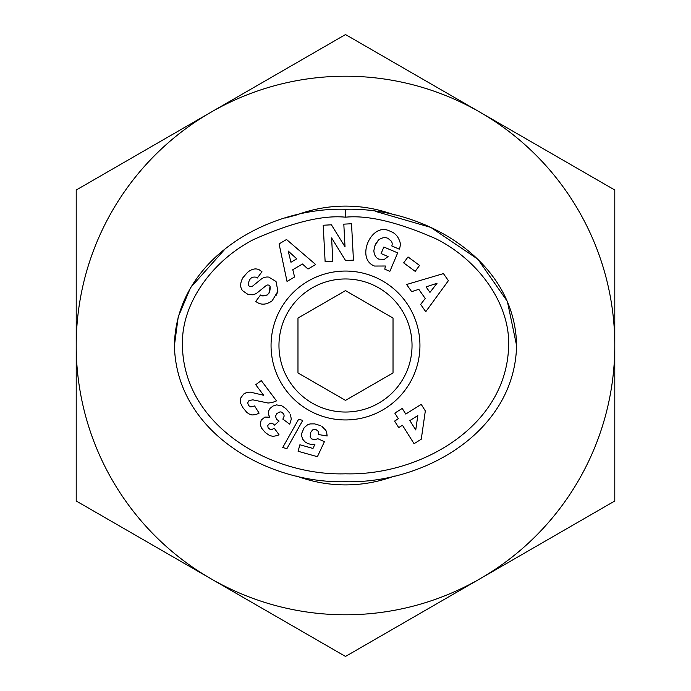<?xml version="1.0" encoding="UTF-8"?>
<svg xmlns="http://www.w3.org/2000/svg" width="691" height="691" viewBox="0 0 691 691"><rect width="100%" height="100%" fill="white"/><g stroke="black" fill="none" stroke-linecap="round" stroke-linejoin="round"><path stroke-width="1.04" d="M394.345 476.056A139.401 139.401 0 0 1 296.655 476.064M296.655 214.944A139.401 139.401 0 0 1 394.345 214.944M210.859 112.288L345.5 34.55L480.141 112.288A269.291 269.291 0 0 1 345.5 614.791A269.291 269.291 0 0 1 210.859 578.712L76.209 500.975L76.209 190.025L210.859 112.288A269.291 269.291 0 0 0 76.209 345.5L76.209 190.025L210.859 112.288A269.291 269.291 0 0 1 480.141 112.288L614.791 190.025L614.791 500.975L345.5 656.45L318.75 641.006M393.024 318.067L393.024 372.933L345.5 400.374L297.976 372.933L297.976 318.067L345.5 290.626L393.024 318.067L393.024 372.933L345.5 400.374L297.976 372.933L297.976 318.067L345.5 290.626L393.024 318.067M76.209 500.975L76.209 345.5A269.291 269.291 0 0 0 210.859 578.712L76.209 500.975M345.5 656.45L210.859 578.712M241.772 279.967C240.071 284.45 240.356 288.017 242.627 290.678L242.627 290.678C240.356 288.017 240.071 284.45 241.772 279.967L242.843 277.791L247.594 272.28C251.939 268.851 255.869 268.056 259.384 269.879C255.869 268.056 251.939 268.851 247.594 272.28M276.374 295.161L277.903 291.248L272.15 300.801C266.545 304.766 261.431 305.215 256.802 302.166C261.431 305.215 266.545 304.766 272.15 300.801L272.565 300.386M375.714 243.897L378.435 240.062C381.821 237.6 384.999 237.022 387.962 238.343C384.999 237.022 381.821 237.6 378.435 240.062L374.928 245.685L373.848 250.643C374.168 254.988 375.835 257.829 378.867 259.142L384.472 259.306L388.066 256.525L384.472 259.306M385.379 266.009L374.557 266.044L385.379 266.009L384.783 269.17L389.871 271.33L397.688 252.88L383.859 247.024L381.078 253.562L388.066 256.525M174.417 345.5C176.214 432.143 267.408 483.7 345.5 481.731C423.384 483.717 514.769 432.281 516.583 345.5C515.322 259.669 423.566 207.024 345.5 209.269C267.918 206.929 175.868 259.272 174.417 345.5L178.218 316.953L190.44 287.94M345.5 217.19C322.775 214.936 292.103 222.407 253.467 239.596C212.336 260.844 182.994 302.088 182.441 341.112C180.506 425 270.76 476.203 345.5 473.81C419.23 475.926 507.73 426.908 508.654 344.507C509.543 304.005 479.269 260.628 436.306 238.948C398.396 222.217 368.13 214.97 345.5 217.19L345.5 209.269M345.5 278.965A66.535 66.535 0 0 1 412.035 345.5A66.535 66.535 0 0 1 345.5 412.035A66.535 66.535 0 0 1 278.965 345.5A66.535 66.535 0 0 1 345.5 278.965M345.5 271.053A74.447 74.447 0 0 1 419.947 345.5A74.447 74.447 0 0 1 345.5 419.947A74.447 74.447 0 0 1 271.053 345.5A74.447 74.447 0 0 1 345.5 271.053M248.294 284.571C248.967 278.758 251.628 276.322 256.283 277.264C251.628 276.322 248.967 278.758 248.294 284.571A2.669 2.669 0 0 0 252.595 286.109L261.068 279.242A10.011 10.011 0 0 1 268.79 277.108L276.029 281.496L277.903 291.248L276.029 281.496L268.79 277.108M190.742 287.43L225.776 248.19M285.029 218.062L296.785 214.91M375.386 211.368L430.795 227.408L477.878 259.211L507.375 301.423L516.583 345.5M290.41 414.306L291.291 419.117L289.745 424.188L282.861 419.143L284.165 416.068L283.785 414.039L281.634 412.095L280.028 411.871L276.91 413.503L275.45 416.276L276.659 419.394L279.095 421.052L274.603 425.12L272.53 423.393L271.122 423.125L269.594 423.445L267.745 425.552L268.099 427.764L270.086 429.396L272.409 429.275L274.223 428.152L279.009 434.734L277.506 435.529L272.954 436.384L269.499 435.485L265.353 432.592L261.518 428.075L260.274 424.645L261.181 420.119L264.886 417.088L269.792 417.165L268.531 414.565L268.523 411.154L270.017 408.416L272.98 406.04L276.547 404.891L281.773 405.79L285.798 408.545L289.684 412.985M326.627 432.125L327.154 435.986L318.655 434.561L318.11 431.167L315.77 429.396L312.591 429.906L310.812 432.246L310.155 436.755L311.391 438.776L314.655 439.83L317.765 438.69L324.425 441.653L317.402 456.691L298.08 451.266L299.903 444.762L312.997 448.442L314.941 444.227L310.345 444.27L307.65 443.449L304.947 441.843L302.848 439.355L301.742 436.453L301.699 433.352L304.187 427.66L307.478 424.87L310.069 423.92L314.578 423.868L320.313 425.552M321.894 426.373L325.867 430.372L324.96 428.999M326.515 431.806L325.867 430.372L326.515 431.806M417.813 415.576L409.858 420.577L415.749 429.949L417.813 415.576M405.764 414.064L421.208 404.347L425.328 410.903L421.268 439.191L414.073 443.726L402.447 425.241L398.698 427.599L394.604 421.087L398.353 418.729L394.811 413.106L402.222 408.441L405.764 414.064M298.624 419.238L302.744 420.396L286.895 448.666L282.731 447.492L298.624 419.238M243.698 394.008L246.471 392.574L250.194 392.091L263.668 395.278L255.739 384.714L261.267 380.568L276.504 400.884L272.09 402.603L268.048 403.026L252.794 399.83L249.002 400.581L247.698 402.818L248.466 405.496L250.868 406.973L254.582 405.937L259.116 413.14L255.912 414.565L251.999 414.98L248.82 413.866L246.609 412.164L242.852 407.586L240.736 403.44L240.753 397.964L243.698 394.008M408.027 256.94L419.549 265.439L415.187 271.364L403.665 262.865L408.027 256.94M437.032 283.258L426.079 286.895L429.949 292.397L437.032 283.258M420.646 304.411L425.233 298.486L418.781 289.313L411.672 291.671L406.619 284.493L443.432 273.601L448.399 280.667L425.768 311.693L420.646 304.411M288.199 251.04L290.963 262.252L296.759 258.823L288.199 251.04M307.996 269.049L302.451 264.005L292.794 269.715L294.582 276.987L287.033 281.453L279.078 243.906L286.515 239.501L315.666 264.515L307.996 269.049M400.219 242.93C398.698 237.341 395.805 233.636 391.538 231.796C395.805 233.636 398.698 237.341 400.219 242.93A12.343 12.343 0 0 1 399.45 248.734L399.26 249.166L391.788 245.953A5.01 5.01 0 0 0 391.305 241.15L387.962 238.343M389.448 230.906C371.084 221.984 355.373 259.047 374.557 266.044C355.373 259.047 371.084 221.984 389.448 230.906L391.538 231.796M373.848 250.643L374.928 245.685M259.384 269.879L261.958 271.744L257.311 278.024L256.283 277.264M242.748 290.825L248.052 294.452L242.748 290.825M248.052 294.452L252.258 294.781L248.052 294.452M267.201 295.005L261.673 295.834C267.84 296.266 270.63 293.053 270.043 286.186A2.669 2.669 0 0 0 266.139 285.59L257.493 292.604A10.011 10.011 0 0 1 252.258 294.781M270.043 286.186L268.963 293.191M256.689 302.079L255.782 301.406L260.524 294.988L261.673 295.834M325.124 261.621L323.207 225.24L331.412 224.808L345.016 246.842L343.816 224.152L351.529 223.746L353.447 260.127L345.552 260.542L331.602 237.946L332.829 261.215L325.124 261.621"/></g></svg>
